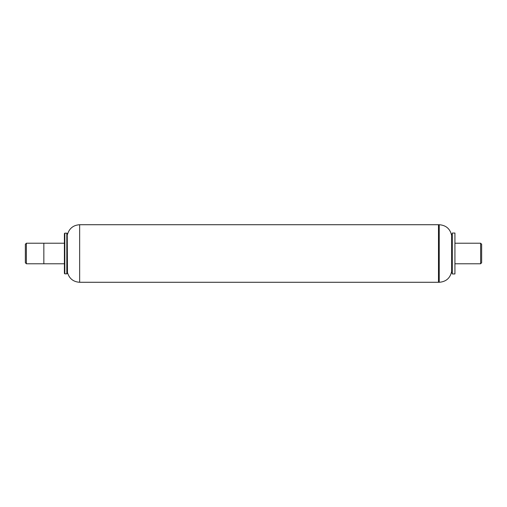<?xml version="1.0" encoding="UTF-8"?>
<svg xmlns="http://www.w3.org/2000/svg" width="507" height="507" viewBox="0 0 507 507"><rect width="100%" height="100%" fill="white"/><g stroke="black" fill="none" stroke-linecap="round" stroke-linejoin="round"><path stroke-width="0.76" d="M64.814 233.15L64.814 273.85L66.823 273.85L66.823 233.15L64.814 233.15L64.402 233.562L64.402 273.438L64.814 273.85M67.475 234.449C69.275 228.378 73.331 225.14 79.65 224.721L79.65 282.279C73.331 281.86 69.275 278.622 67.475 272.551L67.235 233.562L67.235 273.438L66.823 273.85M67.235 233.562L66.823 233.15M79.65 224.721L438.485 224.721L438.485 282.279L439.227 282.279L439.227 224.721L438.485 224.721L438.485 282.279L79.65 282.279M26.377 243.221L26.377 263.779L25.35 262.746L25.35 244.254L26.377 243.221L43.849 243.221L43.849 263.779L64.402 263.779M64.402 243.221L43.849 243.221L43.849 263.779L26.377 263.779M454.931 243.221L480.623 243.221L480.623 263.779L454.931 263.779M480.623 243.221L481.65 244.254L481.65 262.746L480.623 263.779M439.227 224.721C446.04 225.247 450.178 228.841 451.642 235.514L451.642 271.486C450.178 278.159 446.04 281.753 439.227 282.279M452.301 236.091L452.301 273.951L454.931 273.951L454.931 233.049L452.301 233.049L452.301 236.091M67.475 272.551L67.235 273.438M451.642 271.486L452.301 273.951M451.642 235.514L452.301 233.049"/></g></svg>
